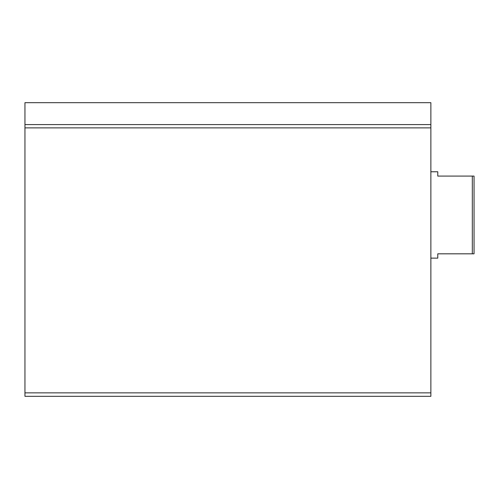 <?xml version="1.0" encoding="UTF-8"?>
<svg xmlns="http://www.w3.org/2000/svg" width="499" height="499" viewBox="0 0 499 499"><rect width="100%" height="100%" fill="white"/><g stroke="black" fill="none" stroke-linecap="round" stroke-linejoin="round"><path stroke-width="0.75" d="M24.95 392.869L24.95 102.682L430.868 102.682L430.868 396.318L24.95 396.318L24.95 392.869L430.868 392.869M472.322 176.091L472.322 253.816L474.05 253.816L474.05 176.091L437.779 176.091L437.779 171.768L430.868 171.768M472.322 253.816L437.779 253.816L437.779 258.139L430.868 258.139M24.95 124.594L430.868 124.594M24.95 127.875L430.868 127.875"/></g></svg>
